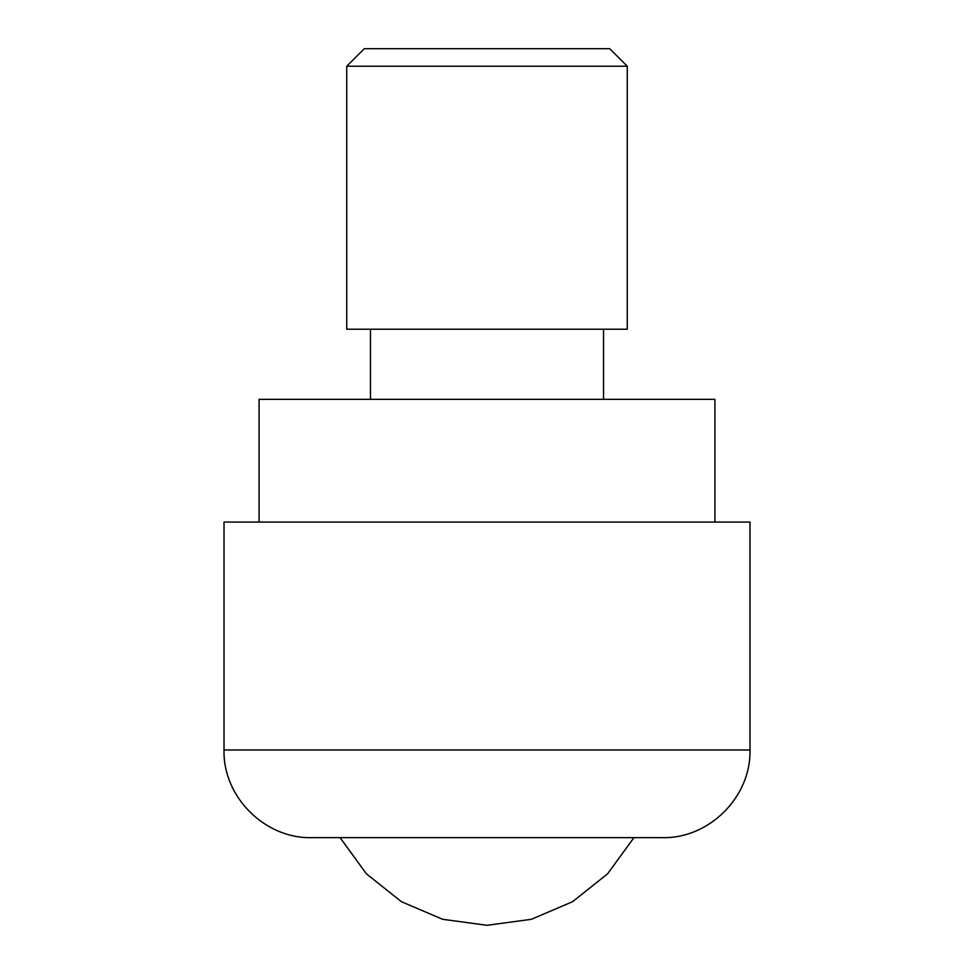<?xml version="1.0" encoding="UTF-8"?>
<svg xmlns="http://www.w3.org/2000/svg" width="974" height="974" viewBox="0 0 974 974"><rect width="100%" height="100%" fill="white"/><g stroke="black" fill="none" stroke-linecap="round" stroke-linejoin="round"><path stroke-width="1.46" d="M364.276 48.7L609.724 48.7L627.256 66.232L346.744 66.232L364.276 48.7M346.744 66.232L346.744 329.212L627.256 329.212L627.256 66.232M259.084 522.064L714.916 522.064L714.916 399.34L259.084 399.34L259.084 522.064M372.567 837.64L311.68 837.64C264.843 838.845 222.815 796.817 224.02 749.98L224.02 522.064L749.98 522.064L749.98 749.98C751.185 796.817 709.157 838.845 662.32 837.64L487 837.64L662.32 837.64M311.68 837.64L487 837.64M633.94 837.64L607.581 873.836L572.554 901.717L531.366 919.298L487 925.3L442.634 919.298L401.446 901.717L366.419 873.836L340.06 837.64M224.02 749.98L749.98 749.98M370.461 399.34L370.461 329.212M603.539 329.212L603.539 399.34"/></g></svg>
